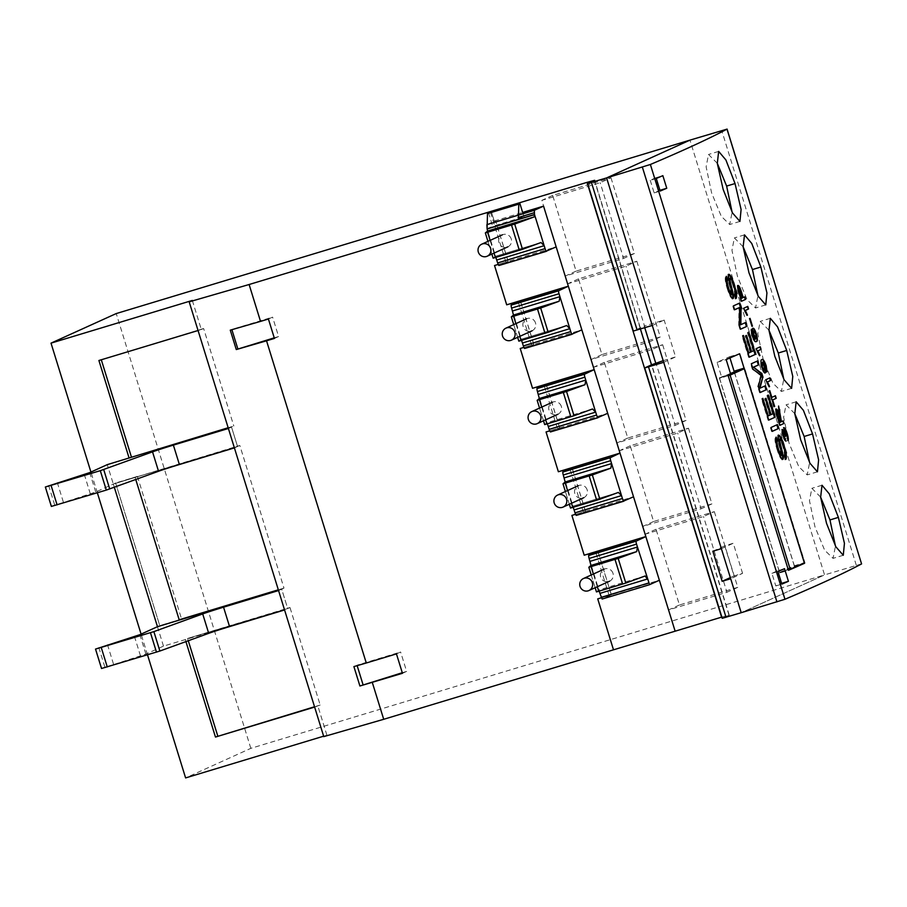 <?xml version="1.0" encoding="UTF-8"?>
<svg xmlns="http://www.w3.org/2000/svg" width="907" height="907" viewBox="0 0 907 907"><rect width="100%" height="100%" fill="white"/><g stroke="black" fill="none" stroke-linecap="round" stroke-linejoin="round"><path stroke-width="0.68" stroke-dasharray="4.54 3.4" d="M284.571 609.969L163.475 646.113L145.891 654.083L101.527 668.493M163.475 646.113L157.467 626.703L181.581 619.073L137.422 476.402L113.318 484.043L237.532 446.482L231.523 427.072L228.258 428.059L233.813 426.041L228.167 427.741M278.438 590.128L281.692 589.142L278.438 590.128M188.282 640.739L187.579 638.471L287.7 608.552L281.692 589.142L283.982 588.11L239.822 445.45L113.318 484.043L107.298 464.633M278.562 590.559L281.692 589.142L287.7 608.552L289.991 607.52L187.579 638.471M228.394 428.489L231.523 427.072L237.532 446.482L113.307 484.043L95.723 492.013L51.359 506.423M234.403 447.899L239.822 445.45M113.318 484.043L114.316 487.297L113.307 484.043L115.597 483L159.768 625.66L157.478 626.703L181.581 619.073M137.422 476.402L115.608 483L159.757 625.66L179.189 619.787M135.767 479.52L135.12 477.445M487.082 228.836L492.716 226.285L488.544 212.828M518.385 219.369L524.008 216.818L492.716 226.285M524.008 216.818L523.044 213.723M602.157 599.017L649.571 584.686L602.157 599.017L611.318 594.867L597.804 551.195M491.39 211.977L494.202 221.047L495.573 220.696L486.9 224.641M498.204 264.413L508.192 261.465L498.963 265.66M496.741 260.026L487.127 228.972M494.202 221.047L522.647 212.442M495.857 257.429L495.313 256.341L493.159 258.166M522.432 343.005L512.512 310.976M521.548 340.408L521.003 339.309L518.838 341.145M523.883 347.381L533.883 344.433L524.643 348.639M494.53 265.524L556.172 246.885L568.349 286.181M574.097 509.927L564.188 477.898M573.213 507.33L572.668 506.231L570.514 508.067M575.56 514.303L585.548 511.355L576.319 515.561M599.935 593.382L590.015 561.365M599.198 591.183L598.722 590.004L596.466 591.92M645.841 536.57L633.539 496.775L571.886 515.414M548.259 426.46L538.35 394.443M547.386 423.875L546.83 422.775L544.676 424.612M549.721 430.848L559.721 427.9L550.481 432.095M620.003 453.115L607.701 413.32L546.059 431.959M601.307 597.792L611.318 594.867M597.724 598.881L659.366 580.242L675.137 631.193M520.21 348.492L581.863 329.853L594.176 369.648M742.572 573.349L733.264 543.259L724.727 545.844L734.046 575.922L742.572 573.349L730.691 578.734M861.65 563.859L824.554 574.902L741.2 612.701L824.554 574.902L689.966 140.131L824.554 574.902L250.831 748.343L185.606 777.923M652.28 325.443L664.162 320.046L644.253 326.067L644.764 327.71M663.697 362.324L675.579 356.927L664.162 320.046M721.382 548.656L733.264 543.259M640.41 329.026L640.081 327.96L633.301 331.055M721.836 617.077L729.228 615.082L722.221 618.313M323.64 736.189L326.905 735.203L323.776 736.62M314.627 707.075L320.182 705.045L289.991 607.52M185.277 639.514L185.924 641.6M192.318 300.432L201.331 329.536L198.066 330.522M147.512 654.854L141.095 634.118M97.344 492.784L90.927 472.048M326.905 735.203L317.892 706.088M250.831 748.343L116.243 313.561M714.331 511.65L737.765 587.351L679.445 604.98L656.022 529.28L714.331 511.65L703.503 516.559L645.194 534.189L668.629 609.889L726.938 592.26L703.503 516.559M688.492 428.183L711.927 503.884L653.618 521.514L630.184 445.813L688.492 428.183L677.665 433.104L619.356 450.722L642.791 526.423L701.1 508.793L677.665 433.104M662.654 344.728L686.089 420.429L627.78 438.047L604.345 362.358L662.654 344.728L651.827 349.637L593.518 367.267L616.953 442.967L675.262 425.338L651.827 349.637M636.816 261.261L660.251 336.962L601.942 354.592L578.507 278.891L636.816 261.261L626 266.17L567.68 283.8L591.115 359.501L649.423 341.871L626 266.17M610.989 177.806L634.412 253.506L576.104 271.125L552.68 195.436L610.989 177.806L600.162 182.715L541.853 200.345L565.276 276.034L623.597 258.416L600.162 182.715M494.236 221.036L491.435 211.966M201.331 329.536L203.621 328.504L233.813 426.041M283.982 588.11L278.336 589.811M203.621 328.504L101.301 359.784M101.21 359.467L98.908 360.498M320.182 705.045L314.536 706.757M230.276 330.148L231.886 329.683M268.415 319.015L272.599 317.121L231.818 329.445M274.424 338.424L278.608 336.531L272.599 317.121M274.254 337.846L278.608 336.531M353.9 666.588L357.154 665.647M396.45 653.89L400.622 651.997L357.007 665.182M402.459 673.3L406.631 671.407L400.622 651.997M402.277 672.722L406.631 671.407M594.414 180.448L640.081 327.96L644.253 326.067M663.187 360.68L675.579 356.927M730.339 577.6L734.046 575.922M712.845 551.229L724.727 545.844M645.172 575.968L598.722 590.004M634.412 253.506L623.597 258.416M576.104 271.125L565.276 276.034M552.68 195.436L541.853 200.345M660.251 336.962L649.423 341.871M601.942 354.592L591.115 359.501M578.507 278.891L567.68 283.8M686.089 420.429L675.262 425.338M627.78 438.047L616.953 442.967M604.345 362.358L593.518 367.267M711.927 503.884L701.1 508.793M653.618 521.514L642.791 526.423M630.184 445.813L619.356 450.722M737.765 587.351L726.938 592.26M679.445 604.98L668.629 609.889M656.022 529.28L645.194 534.189M730.441 373.389L719.58 378.321L728.208 375.713M719.58 378.321L779.669 572.419L788.285 569.811M779.669 572.419L794.249 565.798L804.781 562.623L744.692 368.525M794.249 565.798L734.171 371.7M612.996 573.315A6.61 6.44 -114.4 0 0 604.107 569.154A6.61 6.44 -114.4 0 0 600.672 577.033A6.61 6.44 -114.4 0 0 609.561 581.194A6.61 6.44 -114.4 0 0 612.996 573.315M587.158 489.848A6.61 6.44 -114.4 0 0 578.269 485.698A6.61 6.44 -114.4 0 0 574.834 493.578A6.61 6.44 -114.4 0 0 583.723 497.728A6.61 6.44 -114.4 0 0 587.158 489.848M561.32 406.393A6.61 6.44 -114.4 0 0 552.431 402.232A6.61 6.44 -114.4 0 0 548.996 410.111A6.61 6.44 -114.4 0 0 557.884 414.272A6.61 6.44 -114.4 0 0 561.32 406.393M535.493 322.926A6.61 6.44 -114.4 0 0 526.593 318.776A6.61 6.44 -114.4 0 0 523.158 326.656A6.61 6.44 -114.4 0 0 532.058 330.806A6.61 6.44 -114.4 0 0 535.493 322.926M511.276 238.972A6.61 6.44 -114.4 0 0 502.376 234.822A6.61 6.44 -114.4 0 0 498.941 242.702A6.61 6.44 -114.4 0 0 507.829 246.851A6.61 6.44 -114.4 0 0 511.276 238.972M820.631 497.104L811.867 488.317L809.463 500.641L814.951 526.752L824.61 550.13L833.045 558.361L835.449 546.048M794.793 413.649L786.029 404.851L783.637 417.186L789.113 443.296L798.772 466.663L807.207 474.905L809.622 462.593M768.955 330.182L760.191 321.395L757.798 333.719L763.275 359.83L772.934 383.208L781.369 391.439L783.784 379.126M743.116 246.727L734.364 237.929L731.96 250.264L737.448 276.374L747.096 299.741L755.542 307.983L757.946 295.671M717.29 163.26L708.526 154.473L706.122 166.797L711.61 192.908L721.269 216.274L729.704 224.517L732.108 212.204M650.228 180.289L654.14 192.896L659.548 190.447L655.648 177.829L650.228 180.289L656.271 178.464M655.648 177.829L662.858 175.652M654.14 192.896L660.171 191.071M777.31 570.877L771.902 573.326L775.802 585.945L781.222 583.484L777.31 570.877L784.521 568.689M775.802 585.945L781.845 584.119M771.902 573.326L777.934 571.501M729.942 357.891L729.579 356.734L717.063 362.335L721.564 376.87L719.33 377.879L779.714 572.952L788.444 570.31M719.33 377.879L728.06 375.237M721.564 376.87L730.668 374.115M717.063 362.335L726.167 359.58M729.579 356.734L739.613 353.753M744.069 368.174L740.101 353.549M734.058 371.201L744.579 368.015M804.452 563.236L805.031 563.054L744.647 367.993M779.714 572.952L794.509 566.24L734.273 371.677M794.509 566.24L801.369 564.165M776.154 437.117L775.689 437.911M777.741 449.453L777.106 449.645C775.043 443.104 774.51 438.999 775.496 437.321M782.412 459.327L782.185 459.543C780.644 459.021 778.943 455.722 777.106 449.645M783.308 445.915L782.673 446.108C781.471 442.049 780.349 439.725 779.283 439.147M784.566 455.45L783.909 455.654C784.668 454.339 784.26 451.153 782.673 446.108M785.847 459.305L785.19 459.509L783.909 455.654M785.655 458.749L785.19 459.509M780.916 455.677L779.725 448.081C777.775 441.494 777.197 437.231 778.002 435.292M777.446 424.567L776.846 424.839M771.029 427.48L776.823 424.759M772.231 431.369L771.608 431.551L770.406 427.673M772.208 431.279L771.608 431.551M768.308 395.055L767.685 395.237M773.217 413.637L772.583 413.83L766.937 395.577M770.417 414.816L772.583 413.83M766.03 398.298L765.395 398.592M770.326 414.952L769.669 415.157L764.612 398.842M767.662 416.064L769.669 415.157M762.9 398.388L762.277 398.672M768.751 420.1L768.116 420.292L761.506 398.921M768.717 420.02L768.116 420.292M757.719 360.861L757.13 361.133M751.313 363.775L757.107 361.054M752.98 369.16L752.345 369.353L750.679 363.968M761.2 375.464L752.345 369.353M761.234 375.543L760.565 375.657M758.331 386.473L757.708 386.665L760.588 375.736M760.213 392.516L759.578 392.708L757.708 386.665M760.179 392.436L759.578 392.708M765.417 385.724L764.828 385.997M759.34 388.389L764.794 385.917M748.831 332.121L748.207 332.313M753.74 350.714L753.105 350.907L747.459 332.654M750.939 351.893L753.105 350.907M746.552 335.375L745.917 335.669M750.849 352.029L750.191 352.233L745.135 335.919M748.184 353.14L750.191 352.233M743.423 335.465L742.799 335.737M749.273 357.177L748.638 357.358L742.028 335.998M749.239 357.086L748.638 357.358M739.806 302.983L739.216 303.255M733.4 305.897L739.182 303.176M734.602 309.786L733.967 309.979L732.765 306.09M734.568 309.695L733.967 309.979M739.647 307.586L738.978 307.7M739.318 325.035L738.683 325.228L739.001 307.779M740.611 329.207L739.976 329.4L738.683 325.228M740.588 329.116L739.976 329.4M745.815 322.416L745.225 322.688M740.191 324.865L745.203 322.597M726.382 276.306L725.917 277.1M727.958 288.641L727.323 288.834C725.26 282.292 724.727 278.177 725.713 276.499M732.641 298.516L732.403 298.72C730.861 298.21 729.171 294.911 727.323 288.834M733.525 285.104L732.89 285.297C731.7 281.227 730.566 278.914 729.511 278.324M734.795 294.639L734.137 294.832C734.885 293.517 734.477 290.342 732.89 285.297M736.065 298.494L735.407 298.686L734.137 294.832M735.883 297.927L735.407 298.686M731.133 294.866L729.942 287.258C727.992 280.682 727.414 276.42 728.219 274.481M783.648 431.993L783.818 427.719M783.172 435.711L782.616 435.882C781.596 432.48 781.381 430.406 781.947 429.635M786.074 441.131L785.575 441.278C784.68 440.983 783.693 439.181 782.616 435.882M785.394 440.621L785.575 441.278M783.126 435.575L783.784 437.503M782.548 433.399L783.036 435.609M785.247 436.154L782.73 432.231M785.813 436.222L784.782 436.301M786.788 433.795L784.351 430.315M787.185 437.956L786.448 433.897M788.047 440.507L786.788 438.07M778.58 409.987L778.603 407.13M779.011 414.068L778.195 410.1M777.242 416.551L776.687 416.721C775.326 412.583 774.986 410.066 775.678 409.148M779.952 425.304L779.396 425.474L776.687 416.721M780.984 421.8L782.877 420.939M779.136 422.651L780.485 422.027L776.471 411.744M777.174 416.324L779.045 422.685M776.335 413.422L777.084 416.358M769.295 390.86L768.739 391.03L771.324 397.538L775.417 395.724M774.181 406.665L773.626 406.835L768.739 391.03M772.152 400.112L774.125 406.597M765.791 379.75L769.578 378.004M766.268 381.303L765.236 379.92M769.125 386.801L765.712 381.473M765.746 365.827L765.406 365.929C764.136 362.675 763.138 361.451 762.424 362.233M766.098 369.251L765.406 365.929M766.937 371.825L765.712 369.376M766.789 371.371L766.551 371.938M762.005 367.312L761.449 367.482C760.134 362.449 760.123 359.898 761.404 359.807M764.986 372.902L764.805 373.026C763.887 373.265 762.764 371.417 761.449 367.482M764.159 366.099L761.642 362.947M764.011 370.441L763.728 366.235M761.914 367.018L762.526 368.888M761.302 364.603L761.823 367.052M756.166 348.673L759.964 346.928M756.653 350.238L755.61 348.844M759.51 355.725L756.098 350.397M755.486 339.003L753.003 334.683C751.971 330.964 751.846 328.856 752.617 328.357L752.901 328.323M752.152 335.488L752.833 337.461M751.597 333.515L752.062 335.522M751.393 329.286L751.143 330.205M752.118 335.386L751.563 335.545L750.883 329.434M756.075 341.542L756.019 341.576C754.93 342.699 753.445 340.692 751.563 335.545M755.894 334.014L753.468 330.919M755.758 338.447L755.554 334.116M751.971 326.35L749.137 318.708M743.661 308.278L747.459 306.532M744.148 309.831L743.105 308.448M747.005 315.33L743.593 310.001M741.529 301.192L740.996 301.43L738.661 293.868C737.153 289.367 736.779 286.601 737.516 285.592L737.856 285.58M742.754 297.677L744.477 296.895M740.736 298.607L742.255 297.904L740.622 292.644C739.783 289.764 739.012 288.279 738.332 288.177M738.196 290.229L740.702 298.618M101.709 668.38L95.7 648.97M104.827 666.974L98.818 647.564M113.5 664.094L107.491 644.684M140.472 655.874L134.463 636.465M145.891 654.083L139.882 634.673M95.723 492.013L89.714 472.604M90.303 493.805L84.294 474.395M63.331 502.025L57.322 482.615M54.658 504.904L48.649 485.494M51.54 506.31L45.531 486.9M508.124 261.499L495.517 220.741M494.054 253.11L490.12 240.378M491.889 254.085L487.955 241.364L491.889 254.085M519.824 336.35L515.89 323.629M517.659 337.336L513.725 324.615L517.648 337.336M533.815 344.479L520.301 300.807M571.501 503.272L567.555 490.551M569.335 504.258L565.39 491.537L569.324 504.258M585.48 511.401L571.966 467.729M597.339 586.738L593.393 574.018M591.217 575.004L595.162 587.725L591.228 574.993M545.663 419.816L541.728 407.096M543.497 420.791L539.552 408.071L543.486 420.803M559.653 427.945L546.127 384.273M633.403 330.987L587.747 183.475M722.335 618.245L644.82 367.868M729.001 615.218L651.498 364.841M609.096 595.446L595.695 552.148M583.269 511.979L569.868 468.681M557.431 428.512L544.03 385.226M531.593 345.057L518.192 301.759M505.913 262.078L490.483 212.249M566.682 325.5L520.992 339.32L566.739 325.488M592.52 408.966L546.83 422.775M618.359 492.422L572.668 506.242L618.415 492.41M541.003 242.532L495.313 256.341L541.06 242.509M856.31 565.299L721.723 130.529M780.394 447.877L779.725 448.081M759.692 374.319L759.034 374.523M760.712 377.335L760.066 377.527M730.611 287.065L729.942 287.258M611.386 594.822L597.872 551.15M585.548 511.355L572.034 467.683M559.721 427.9L546.195 384.228M533.883 344.433L520.369 300.761M508.192 261.465L495.573 220.696M729.228 615.082L594.641 180.312M592.577 408.944L546.842 422.775M843.272 555.265L833.045 558.361M817.445 471.81L807.207 474.905M791.607 388.343L781.369 391.439M765.769 304.888L755.542 307.983M739.931 221.421L729.704 224.517M718.661 151.401L708.526 154.473M744.5 234.868L734.364 237.929M770.338 318.323L760.191 321.395M796.165 401.79L786.029 404.851M822.003 485.245L811.867 488.317M728.242 274.481L728.899 274.277"/><path stroke-width="1.36" d="M157.478 626.692L278.438 590.128L157.467 626.703L114.316 487.297L157.478 626.692L139.882 634.673L95.518 649.083L101.527 668.493L159.881 651.033L153.873 631.623L202.703 613.926A20.328 0.59 162.8 0 1 223.553 607.191L278.562 590.559L284.571 609.969L229.562 626.601L223.553 607.191M95.518 649.083L153.873 631.623M159.881 651.033L208.712 633.335A20.328 0.59 162.8 0 1 229.562 626.601M228.167 427.741L107.298 464.633L89.714 472.604L45.35 487.014L100.303 470.676L152.535 451.856A20.328 0.59 162.8 0 1 173.384 445.122L228.394 428.489L234.403 447.899L179.393 464.531L173.384 445.122M45.35 487.014L51.359 506.423L106.312 490.086L158.544 471.266A20.328 0.59 162.8 0 1 179.393 464.531M109.713 488.964L103.704 469.554M179.28 620.105L135.767 479.52M523.044 213.723L519.847 203.372L488.544 212.828L487.49 213.61L487.082 228.836L486.9 224.641L534.314 210.311L543.554 206.127L556.172 246.885L546.32 251.16A3.05 0.68 -106.8 0 1 545.062 248.609L534.495 214.494L534.314 210.311M519.847 203.372L518.781 204.154L518.385 219.369L487.082 228.836L487.615 231.013L485.347 232.94L514.7 224.074L534.166 216.932L487.615 231.013M649.571 584.686L636.533 544.121A3.05 0.68 -106.8 0 1 636.102 541.184L645.841 536.57L659.366 580.242L649.559 584.686M546.377 251.33L498.907 265.49A3.05 0.68 -106.8 0 1 497.637 262.939L495.857 257.429M522.647 212.442L543.554 206.127M493.147 258.178L491.889 254.085L493.147 258.178L522.511 249.312L541.06 242.509M541.003 242.532L544.155 245.695L496.741 260.026M487.127 228.972L534.54 214.642L534.166 216.932M543.497 420.791L544.676 424.612L574.029 415.746L592.52 408.966L595.672 412.129L596.579 415.043A3.05 0.68 -106.8 0 0 597.849 417.594L607.69 413.32L594.176 369.648L581.852 329.865L572.011 334.139A3.05 0.68 -106.8 0 1 570.741 331.577L559.029 293.732A3.05 0.68 -106.8 0 1 558.599 290.796L568.338 286.193L556.172 246.885M581.852 329.865L568.338 286.193L506.696 304.82L494.53 265.524L498.204 264.413M512.512 310.976L559.925 296.646L559.177 301.237L540.685 308.029L511.321 316.894L513.487 315.058L511.616 308.063A3.05 0.68 -106.8 0 1 511.174 305.126L520.369 300.761L506.696 304.82M518.838 341.157L517.648 337.336L518.838 341.157L548.191 332.291L566.739 325.488M566.682 325.5L569.845 328.674L522.432 343.005L521.548 340.408M572.056 334.298L524.597 348.469A3.05 0.68 -106.8 0 1 523.328 345.918L522.432 343.005M511.129 304.967L558.542 290.625M564.188 477.898L611.601 463.568L610.842 468.159L592.35 474.951L562.998 483.816L565.152 481.98L563.281 474.985A3.05 0.68 -106.8 0 1 562.85 472.059L572.034 467.683L558.372 471.742L620.003 453.115L633.528 496.787L623.676 501.061A3.05 0.68 -106.8 0 1 622.417 498.499L610.694 460.654A3.05 0.68 -106.8 0 1 610.264 457.718L620.003 453.115L607.69 413.32M570.503 508.079L569.324 504.258L570.503 508.079L599.867 499.213L618.415 492.41M618.359 492.422L621.51 495.596L574.097 509.927L573.213 507.33M562.998 483.816L565.39 491.537L562.998 483.816M623.733 501.231L576.262 515.391A3.05 0.68 -106.8 0 1 575.004 512.84L574.097 509.927M590.015 561.365L637.44 547.023L636.68 551.626L618.189 558.406L588.836 567.283L590.99 565.435L589.119 558.451A3.05 0.68 -106.8 0 1 588.688 555.515L597.872 551.15L584.199 555.209L645.841 536.57L633.528 496.787M596.466 591.931L595.162 587.725L596.466 591.931L625.819 583.065L645.172 575.968L647.349 579.051L599.935 593.382L599.198 591.183M649.537 584.698L602.123 599.039L599.935 593.382M588.632 555.345L636.045 541.014M571.898 515.414L584.21 555.209L571.886 515.414L575.56 514.303M587.01 182.364L594.641 180.312L587.634 183.543L606.613 177.919L689.966 140.131L116.243 313.561L51.019 343.141L192.318 300.432L189.189 301.85L323.776 736.62L383.706 719.296L721.598 617.145L587.01 182.364L491.231 211.32L491.39 211.977M189.189 301.85L249.119 284.515L491.197 211.342M597.894 417.764L550.436 431.936A3.05 0.68 -106.8 0 1 549.166 429.374L548.259 426.46L595.672 412.129L584.868 377.187A3.05 0.68 -106.8 0 1 584.425 374.262L594.176 369.648L532.545 388.287L520.21 348.492L523.883 347.381M538.35 394.443L585.763 380.101L585.015 384.704L566.524 391.484L537.171 400.35L539.325 398.513L537.443 391.529A3.05 0.68 -106.8 0 1 537.012 388.593L546.195 384.228L532.534 388.287L520.221 348.492M548.259 426.46L547.386 423.875M562.793 471.889L610.218 457.559M546.059 431.959L558.372 471.742L546.048 431.959L549.721 430.848M613.495 649.82L597.724 598.881L601.307 597.792M536.967 388.423L584.38 374.092M644.707 367.936L722.221 618.313L741.2 612.701L730.691 578.734L722.153 581.319L712.845 551.229L721.382 548.656L663.697 362.324L644.707 367.936L651.498 364.841L640.41 329.026M587.634 183.543L633.301 331.055L652.28 325.443L606.613 177.919L650.376 164.484A3049.017 88.172 -17.2 0 0 726.995 129.134L689.966 140.131L606.613 177.919L741.2 612.701L784.952 599.266A3049.017 88.172 -17.2 0 0 861.582 563.916L727.063 129.077M260.536 321.395L268.415 319.015L274.424 338.424L266.545 340.805L236.285 349.558L230.276 330.148L260.536 321.395L249.119 284.515M366.281 663.006L396.45 653.89L402.459 673.3L359.909 685.998L353.9 666.588L366.281 663.006L266.545 340.805M383.706 719.296L372.289 682.415M147.512 654.854L185.606 777.923L323.64 736.189M185.924 641.6L215.469 737.051L314.627 707.075M129.1 458.035L98.908 360.498L198.066 330.522M141.095 634.118L97.344 492.784M90.927 472.048L51.019 343.141M491.435 211.966L491.231 211.32M675.137 631.193L659.366 580.242M278.336 589.811L179.189 619.787M101.301 359.784L131.402 456.992M314.536 706.757L215.469 737.051M217.771 736.008L188.282 640.739M494.542 265.513L506.707 304.82M236.285 349.558L274.254 337.846M231.886 329.683L237.827 348.855M359.909 685.998L402.277 672.722M357.154 665.647L363.015 684.592M597.736 598.881L613.506 649.82M651.498 364.841L663.187 360.68M644.764 327.71L655.67 362.947M722.153 581.319L730.339 577.6M584.425 374.262L537.012 388.593M572.011 334.139L524.597 348.469M597.849 417.594L550.436 431.936M610.264 457.718L562.85 472.059M623.676 501.061L576.262 515.391M636.102 541.184L588.688 555.515M558.599 290.796L511.174 305.126M546.32 251.16L498.907 265.49M728.208 375.713L730.112 375.135L790.19 569.233L804.328 562.828M788.285 569.811L790.19 569.233M744.239 368.73L730.112 375.135M730.441 373.389L744.228 368.661M592.362 582.668A6.61 6.44 -114.4 0 0 583.473 578.519A6.61 6.44 -114.4 0 0 580.038 586.398A6.61 6.44 -114.4 0 0 588.926 590.548A6.61 6.44 -114.4 0 0 592.362 582.668M566.535 499.201A6.61 6.44 -114.4 0 0 557.635 495.052A6.61 6.44 -114.4 0 0 554.2 502.932A6.61 6.44 -114.4 0 0 563.1 507.081A6.61 6.44 -114.4 0 0 566.535 499.201M540.697 415.746A6.61 6.44 -114.4 0 0 531.808 411.585A6.61 6.44 -114.4 0 0 528.362 419.465A6.61 6.44 -114.4 0 0 537.261 423.626A6.61 6.44 -114.4 0 0 540.697 415.746M514.859 332.279A6.61 6.44 -114.4 0 0 505.97 328.13A6.61 6.44 -114.4 0 0 502.535 336.009A6.61 6.44 -114.4 0 0 511.423 340.159A6.61 6.44 -114.4 0 0 514.859 332.279M490.642 248.337A6.61 6.44 -114.4 0 0 481.753 244.176A6.61 6.44 -114.4 0 0 478.318 252.055A6.61 6.44 -114.4 0 0 487.206 256.216A6.61 6.44 -114.4 0 0 490.642 248.337M826.504 523.26L835.812 546.74L843.272 555.265L844.44 543.338L838.374 517.387L829.247 493.827L822.003 485.245L820.642 497.251L826.504 523.26M835.449 546.048L829.973 519.938L820.631 497.104M800.666 439.804L809.974 463.273L817.445 471.81L818.613 459.883L812.547 433.931L803.421 410.361L796.165 401.79L794.804 413.796L800.666 439.804M809.622 462.593L804.135 436.471L794.793 413.649M774.827 356.338L784.136 379.818L791.607 388.343L792.775 376.416L786.709 350.465L777.582 326.905L770.338 318.323L768.977 330.329L774.827 356.338M783.784 379.126L778.297 353.004L768.955 330.182M748.989 272.882L758.309 296.351L765.769 304.888L766.937 292.95L760.871 267.009L751.744 243.439L744.5 234.868L743.139 246.863L748.989 272.882M757.946 295.671L752.459 269.549L743.116 246.727M723.151 189.416L732.471 212.896L739.931 221.421L741.098 209.494L735.033 183.543L725.906 159.972L718.661 151.401L717.301 163.407L723.151 189.416M732.108 212.204L726.632 186.082L717.29 163.26M741.552 301.26A3049.017 88.172 -17.2 0 0 745.599 299.389L744.794 296.804A3049.017 88.172 162.8 0 1 743.184 297.553L741.586 292.405C740.237 287.87 739.046 285.558 738.015 285.433C737.312 286.442 737.72 289.197 739.216 293.709L741.552 301.26M760.27 346.78A3049.017 88.172 162.8 0 1 756.166 348.673L759.51 355.725A3049.017 88.172 -17.2 0 0 759.975 355.499L757.878 350.85A3049.017 88.172 -17.2 0 0 761.064 349.376L760.27 346.78M762.424 362.233L762.866 362.108C763.513 361.303 764.476 362.551 765.746 365.827L766.937 371.825L766.211 365.793C764.34 360.612 762.889 358.571 761.869 359.66C760.644 359.728 760.678 362.278 762.005 367.312C763.32 371.246 764.42 373.106 765.293 372.879C766.041 372.414 765.882 370.294 764.828 366.507L762.572 362.176L764.42 366.632C765.463 370.407 765.599 372.539 764.805 373.026M784.351 430.315L786.788 433.795L788.047 440.507C788.591 439.6 788.308 437.321 787.231 433.693C785.961 429.737 784.861 427.707 783.931 427.616L784.113 431.845A3049.017 88.172 162.8 0 1 784.113 431.857L782.446 429.487C781.913 430.224 782.151 432.31 783.172 435.711C784.249 439.022 785.213 440.825 786.074 441.131L783.58 435.439L783.24 432.072L785.813 436.222L784.793 430.179L785.36 436.358M729.545 278.313L730.158 278.132C731.212 278.71 732.334 281.034 733.525 285.104C735.112 290.138 735.532 293.312 734.795 294.639L736.065 298.494C737.187 296.646 736.575 292.02 734.216 284.628C732.278 278.268 730.498 274.821 728.877 274.288C728.083 276.25 728.661 280.501 730.611 287.065L731.79 294.673C730.793 294.061 729.75 291.873 728.661 288.109C727.323 283.925 726.983 281.272 727.641 280.161L726.382 276.306C725.362 277.961 725.895 282.077 727.958 288.641C729.795 294.707 731.496 298.006 733.06 298.528C735.316 297.133 729.092 281.419 730.158 278.132L729.523 278.324C728.423 281.601 734.647 297.383 732.403 298.72M747.017 326.293L745.815 322.416A3049.017 88.172 162.8 0 1 740.849 324.672L741.098 307.156L739.806 302.983A3049.017 88.172 162.8 0 1 733.4 305.897L734.602 309.786A3049.017 88.172 -17.2 0 0 739.624 307.507L739.318 325.035L740.611 329.207A3049.017 88.172 -17.2 0 0 747.017 326.293L740.588 329.116M775.156 417.186L768.308 395.055A3049.017 88.172 162.8 0 1 767.571 395.384L773.217 413.637A3049.017 88.172 162.8 0 1 771.075 414.612L766.03 398.298A3049.017 88.172 162.8 0 1 765.281 398.638L770.326 414.952A3049.017 88.172 162.8 0 1 768.308 415.871L762.9 398.388A3049.017 88.172 162.8 0 1 762.129 398.74L768.751 420.1A3049.017 88.172 -17.2 0 0 775.156 417.186L768.717 420.02M778.648 428.455L777.446 424.567A3049.017 88.172 162.8 0 1 771.029 427.48L772.231 431.369A3049.017 88.172 -17.2 0 0 778.648 428.455L772.208 431.279M782.775 459.361L782.843 459.339C785.088 457.944 778.875 442.242 779.941 438.943L779.963 438.943C780.984 439.521 782.106 441.845 783.308 445.915C784.895 450.949 785.315 454.124 784.566 455.45L785.847 459.305C786.97 457.457 786.346 452.842 783.999 445.439C782.061 439.09 780.281 435.643 778.659 435.099C777.866 437.061 778.444 441.324 780.394 447.877L781.573 455.484C780.576 454.883 779.532 452.695 778.444 448.92C777.106 444.736 776.766 442.094 777.424 440.972L776.154 437.117C775.145 438.773 775.666 442.888 777.741 449.453C779.578 455.518 781.278 458.817 782.843 459.339L782.741 459.373M728.06 375.237L788.444 570.31A3049.017 88.172 -17.2 0 0 804.475 563.315L739.613 353.753L726.167 359.58L730.668 374.115A3049.017 88.172 162.8 0 1 728.06 375.237M788.432 581.308L784.521 568.689A3049.017 88.172 162.8 0 1 777.934 571.501L781.845 584.119A3049.017 88.172 -17.2 0 0 788.432 581.308L781.607 583.371M662.858 175.652A3049.017 88.172 162.8 0 1 656.271 178.464L660.171 191.071A3049.017 88.172 -17.2 0 0 666.758 188.259L662.858 175.652M766.619 389.613L765.417 385.724A3049.017 88.172 162.8 0 1 759.987 388.196L762.798 377.267L761.585 373.344L753.581 367.176A3049.017 88.172 -17.2 0 0 758.921 364.75L757.719 360.861A3049.017 88.172 162.8 0 1 751.313 363.775L752.98 369.16L761.234 375.543L758.331 386.473L760.213 392.516A3049.017 88.172 -17.2 0 0 766.619 389.613L760.179 392.436M755.678 354.263L748.831 332.121A3049.017 88.172 162.8 0 1 748.094 332.461L753.74 350.714A3049.017 88.172 162.8 0 1 751.597 351.689L746.552 335.375A3049.017 88.172 162.8 0 1 745.803 335.715L750.849 352.029A3049.017 88.172 162.8 0 1 748.831 352.948L743.423 335.465A3049.017 88.172 162.8 0 1 742.652 335.805L749.273 357.177A3049.017 88.172 -17.2 0 0 755.678 354.263L749.239 357.086M778.603 406.019L779.011 414.068A3049.017 88.172 162.8 0 1 779 414.08C777.9 410.735 776.959 409.034 776.177 409C775.53 409.896 775.882 412.413 777.242 416.551L779.952 425.304A3049.017 88.172 -17.2 0 0 783.999 423.433L783.194 420.848A3049.017 88.172 162.8 0 1 781.426 421.664L778.603 406.019M769.771 390.645A3049.017 88.172 162.8 0 1 769.295 390.86L774.181 406.665A3049.017 88.172 -17.2 0 0 774.657 406.438L772.651 399.964A3049.017 88.172 -17.2 0 0 776.222 398.32L775.417 395.724A3049.017 88.172 162.8 0 1 771.857 397.379L769.771 390.645M769.884 377.856A3049.017 88.172 162.8 0 1 765.791 379.75L769.125 386.801A3049.017 88.172 -17.2 0 0 769.601 386.575L767.492 381.926A3049.017 88.172 -17.2 0 0 770.689 380.452L769.884 377.856M755.486 339.003C754.828 339.785 753.876 338.572 752.595 335.352L751.393 329.286L752.118 335.386C753.989 340.522 755.44 342.54 756.472 341.44C757.708 341.395 757.651 338.833 756.291 333.742C754.987 329.853 753.898 328.017 753.025 328.232C752.3 328.708 752.459 330.806 753.49 334.536L755.486 339.003L752.833 337.461M750.044 318.357A3049.017 88.172 162.8 0 1 749.567 318.572L751.971 326.35A3049.017 88.172 -17.2 0 0 752.447 326.123L750.044 318.357M747.765 306.385A3049.017 88.172 162.8 0 1 743.661 308.278L747.005 315.33A3049.017 88.172 -17.2 0 0 747.47 315.103L745.373 310.455A3049.017 88.172 -17.2 0 0 748.558 308.981L747.765 306.385M659.945 190.323L666.758 188.259M744.069 368.174L734.058 371.201L729.942 357.891M801.369 564.165L804.452 563.236M775.689 437.911L776.766 441.176C776.109 442.253 776.46 444.895 777.798 449.112C778.886 452.888 779.929 455.076 780.916 455.677L781.573 455.484M777.424 440.972L776.766 441.176M779.328 439.135L779.283 439.147C778.206 442.412 784.43 458.194 782.185 459.543M783.999 445.439L783.376 445.632C785.723 453.012 786.335 457.638 785.19 459.509M778.002 435.292C779.623 435.802 781.415 439.249 783.376 445.632M778.444 448.92L777.798 449.112M776.846 424.839L778.025 428.648M771.075 414.612L770.417 414.816L765.395 398.592M768.308 415.871L767.662 416.064L762.277 398.672M767.707 395.327L774.533 417.379M764.828 385.997L765.996 389.795M759.987 388.196L759.34 388.389L759.953 388.071M762.798 377.267L759.306 388.264M761.585 373.344L760.962 373.537L762.175 377.459M753.604 367.256L760.962 373.537M753.581 367.176L752.957 367.448M758.921 364.75L752.935 367.369M757.13 361.133L758.309 364.943M751.597 351.689L750.939 351.893L745.917 335.669M748.831 352.948L748.184 353.14L742.799 335.737M748.23 332.393L755.055 354.456M739.624 307.507L734.568 309.695M745.225 322.688L746.404 326.486M740.849 324.672L740.191 324.865L740.826 324.593M741.098 307.156L740.475 307.348L740.169 324.785M739.216 303.255L740.475 307.348M725.917 277.1L726.983 280.354C726.337 281.431 726.677 284.084 728.015 288.301C729.115 292.077 730.146 294.265 731.133 294.866L731.79 294.673M727.641 280.161L726.983 280.354M734.216 284.628L733.593 284.821C735.951 292.201 736.552 296.827 735.407 298.686M728.219 274.481C729.84 274.98 731.632 278.426 733.593 284.821M728.661 288.109L728.015 288.301M784.113 431.857L781.947 429.635M785.371 438.489L785.394 440.621M783.784 437.503L784.872 438.648M783.24 432.072L782.548 433.399M787.231 433.693L786.913 433.784C787.99 437.412 788.24 439.691 787.661 440.632M783.535 427.73C784.51 427.809 785.632 429.827 786.913 433.784M779 414.08L778.557 414.216C777.446 410.848 776.483 409.159 775.678 409.148M783.999 423.433L779.929 425.236M782.888 420.984L783.682 423.535M781.426 421.664L780.054 418.785L779.646 409.374M778.603 407.13L779.328 409.465M779.578 422.526L776.97 411.585L780.95 421.891A3049.017 88.172 162.8 0 1 779.578 422.526L779.136 422.651M776.97 411.585L776.335 413.422M772.651 399.964L776.222 398.32M775.111 395.871L775.904 398.411M767.492 381.926L769.113 386.722M770.689 380.452L766.982 382.085M769.578 378.004L770.372 380.543M766.211 365.793L765.893 365.884C766.869 369.126 767.084 371.144 766.551 371.938M761.404 359.807C762.504 358.673 764 360.703 765.893 365.884M764.454 370.305L761.914 367.018M762.356 366.882L762.129 362.8L764.159 366.099L764.499 370.294M761.642 362.947L761.302 364.603M762.526 368.888L763.955 370.453M759.975 355.499L757.878 350.85M761.064 349.376L757.356 351.009M759.964 346.928L760.746 349.467M752.232 331.849L751.597 333.515M751.143 330.205L751.733 332.007M756.291 333.742L755.973 333.833C757.311 338.935 757.334 341.508 756.019 341.576M752.617 328.357C753.536 328.107 754.658 329.933 755.973 333.833M753.547 330.896L755.894 334.014L756.166 338.322L753.694 335.046L753.876 330.794L753.694 335.046M754.148 334.91L755.758 338.447M749.658 318.538L752.039 326.248M747.47 315.103L745.373 310.455M748.558 308.981L744.851 310.613M747.459 306.532L748.241 309.072M745.599 299.389L741.529 301.192M744.488 296.94L745.282 299.491M743.184 297.553L741.586 292.405M737.516 285.592C738.593 285.694 739.806 288.007 741.166 292.53M741.234 298.448L738.831 288.018L742.708 297.768A3049.017 88.172 162.8 0 1 741.234 298.448L740.736 298.607M738.332 288.177L738.196 290.229M156.48 652.156L150.471 632.746M107.264 666.951L101.255 647.541M208.712 633.335L202.703 613.926M158.544 471.266L152.535 451.856M57.096 504.882L51.087 485.472M106.312 490.086L100.303 470.676M518.781 204.154L487.49 213.61M518.917 203.792L487.615 213.258M518.067 217.601L534.189 212.726M522.511 249.312L514.7 224.074M519.337 250.332L511.525 225.106M495.437 257.565L494.054 253.11M490.12 240.378L487.626 232.328M487.955 241.364L485.347 232.952L487.943 241.364M548.191 332.291L540.685 308.029M545.016 333.311L537.511 309.049M521.128 340.533L519.824 336.35M515.89 323.629L513.611 316.271M513.725 324.615L511.333 316.894L513.713 324.615M599.867 499.213L592.35 474.951M596.693 500.233L589.176 475.971M572.793 507.455L571.501 503.272M567.555 490.551L565.288 483.193M625.819 583.065L618.189 558.406M622.644 584.085L615.014 559.438M598.756 591.319L597.339 586.738M593.393 574.018L591.115 566.66M591.228 574.993L588.836 567.283L591.217 575.004M574.029 415.746L566.524 391.484M570.854 416.778L563.338 392.516M546.955 424L545.663 419.816M541.728 407.096L539.45 399.738M537.159 400.35L539.552 408.082L537.171 400.361M726.031 617.282L648.528 366.904M637.111 330.023L591.443 182.511M490.483 212.249L490.29 211.614M584.868 377.187L537.443 391.529M585.015 384.704L539.325 398.513M570.741 331.577L523.328 345.918M648.584 583.031L601.171 597.362M596.579 415.043L549.166 429.374M610.842 468.159L565.152 481.98M610.694 460.654L563.281 474.985M534.495 214.494L487.082 228.836M622.417 498.499L575.004 512.84M636.68 551.626L590.99 565.435M636.533 544.121L589.119 558.451M559.029 293.732L511.616 308.063M559.177 301.237L513.487 315.058M545.062 248.609L497.637 262.939M829.973 519.938L838.374 517.387M804.135 436.471L812.547 433.931M778.297 353.004L786.709 350.465M752.459 269.549L760.871 267.009M726.632 186.082L735.033 183.543M784.952 599.266L650.376 164.484M861.582 563.916L726.995 129.134M776.948 601.897L642.36 167.115M544.676 424.612L543.486 420.803M583.473 578.519L604.107 569.154M588.926 590.548L609.561 581.194M557.635 495.052L578.269 485.698M563.1 507.081L583.723 497.728M531.808 411.585L552.431 402.232M537.261 423.626L557.884 414.272M505.97 328.13L526.593 318.776M511.423 340.159L532.058 330.806M481.753 244.176L502.376 234.822M487.206 256.216L507.829 246.851"/></g></svg>
